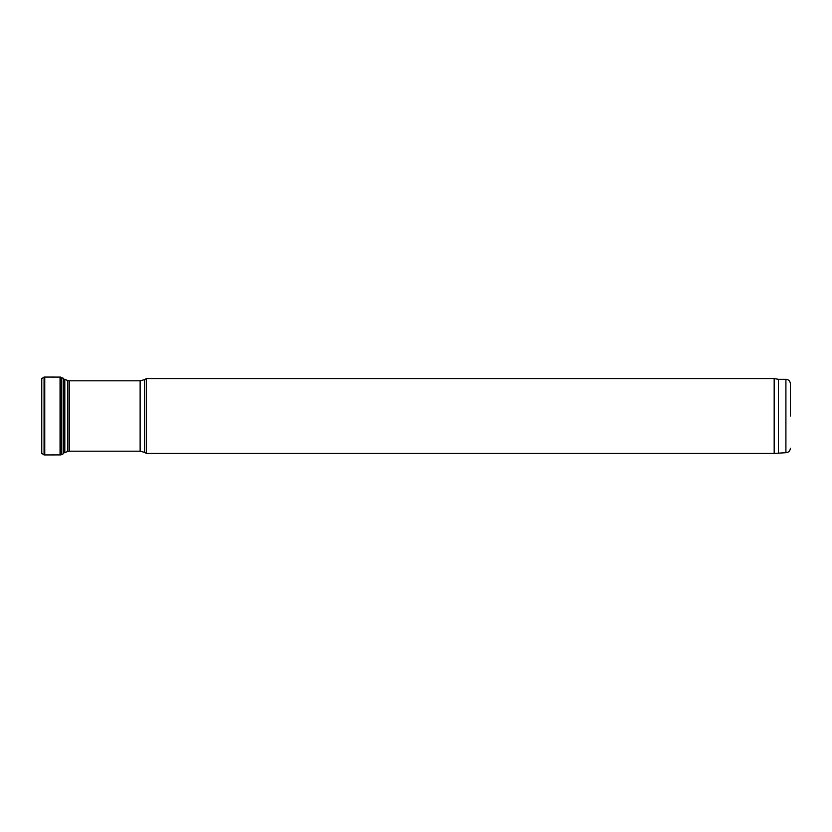<?xml version="1.0" encoding="UTF-8"?>
<svg xmlns="http://www.w3.org/2000/svg" width="832" height="832" viewBox="0 0 832 832"><rect width="100%" height="100%" fill="white"/><g stroke="black" fill="none" stroke-linecap="round" stroke-linejoin="round"><path stroke-width="1.25" d="M146.432 416L146.432 378.56L144.622 379.6L144.622 452.4L146.432 453.44L146.432 416M778.419 452.691L778.419 379.309L785.907 379.309L785.907 452.691L774.176 453.44L774.176 378.56L146.432 378.56M790.4 416L790.4 383.802L790.4 416M63.159 378.154L63.159 453.846L63.71 453.378L63.71 378.622L60.622 377.083L60.622 454.917L44.065 454.938L41.756 453.336L41.6 379.579L41.6 452.421M61.558 377.343L61.558 454.657L60.622 454.917M63.274 452.837L64.813 452.566L64.813 379.434L63.274 379.163M64.813 452.566L67.85 451.464L67.85 380.536L64.813 379.434M67.85 451.464L69.378 451.194L69.378 380.806L67.85 380.536M69.378 451.194L140.13 451.194L140.13 380.806L69.378 380.806M60.622 377.083L44.065 377.062L41.756 378.664L41.756 453.336M44.065 377.062L44.065 454.938M44.751 377.062L44.751 454.938M60.05 377.104L60.05 454.896M60.913 377.208L60.913 454.792M140.13 380.806L144.622 379.6M140.13 451.194L144.622 452.4M774.176 453.44L146.432 453.44M778.419 379.309L774.176 378.56M785.907 379.309C788.632 379.579 790.13 381.077 790.4 383.802M785.907 452.691C788.632 452.421 790.13 450.923 790.4 448.198M41.756 378.664L41.6 379.579M63.159 453.846L61.558 454.657M63.71 378.622L64.126 379.985M63.71 453.378L64.126 452.015"/></g></svg>

